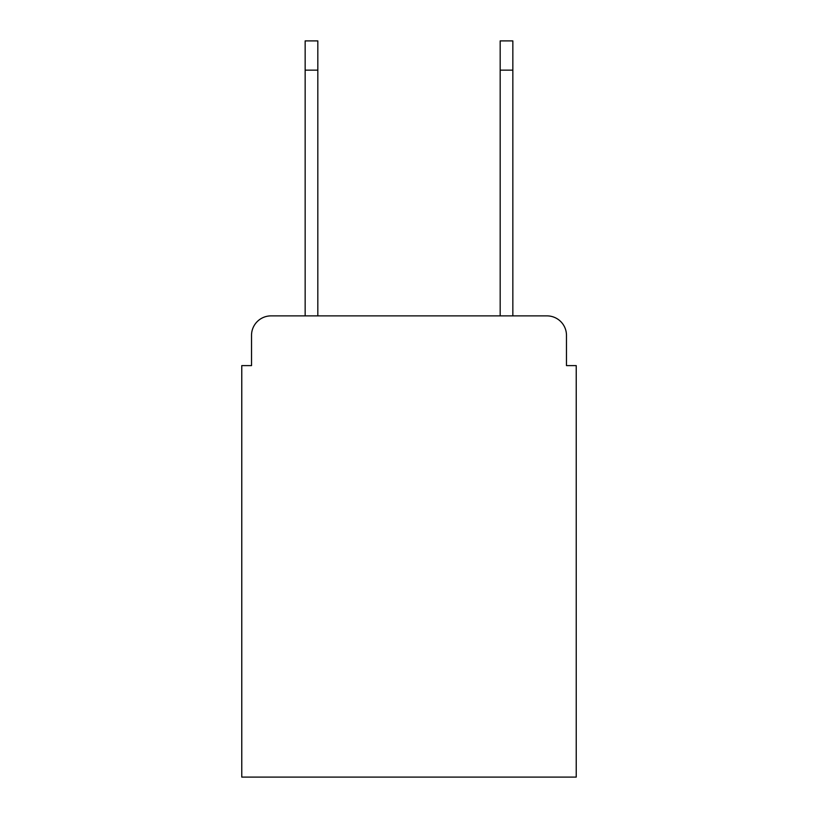 <?xml version="1.0" encoding="UTF-8"?>
<svg xmlns="http://www.w3.org/2000/svg" width="818" height="818" viewBox="0 0 818 818"><rect width="100%" height="100%" fill="white"/><g stroke="black" fill="none" stroke-linecap="round" stroke-linejoin="round"><path stroke-width="1.23" d="M251.525 335.38L251.525 365.605L251.525 335.38A19.499 19.499 0 0 1 271.024 315.881L305.155 315.881L305.155 40.9L317.824 40.9L317.824 315.881L500.176 315.881L500.176 40.9L512.845 40.9L512.845 70.154L500.176 70.154M566.475 365.605L566.475 335.38L566.475 365.605L576.23 365.605L576.23 777.1L241.77 777.1L241.77 365.605L251.525 365.605M566.475 335.38A19.499 19.499 0 0 0 546.976 315.881L271.024 315.881M512.845 70.154L512.845 315.881L546.976 315.881M305.155 70.154L317.824 70.154"/></g></svg>
